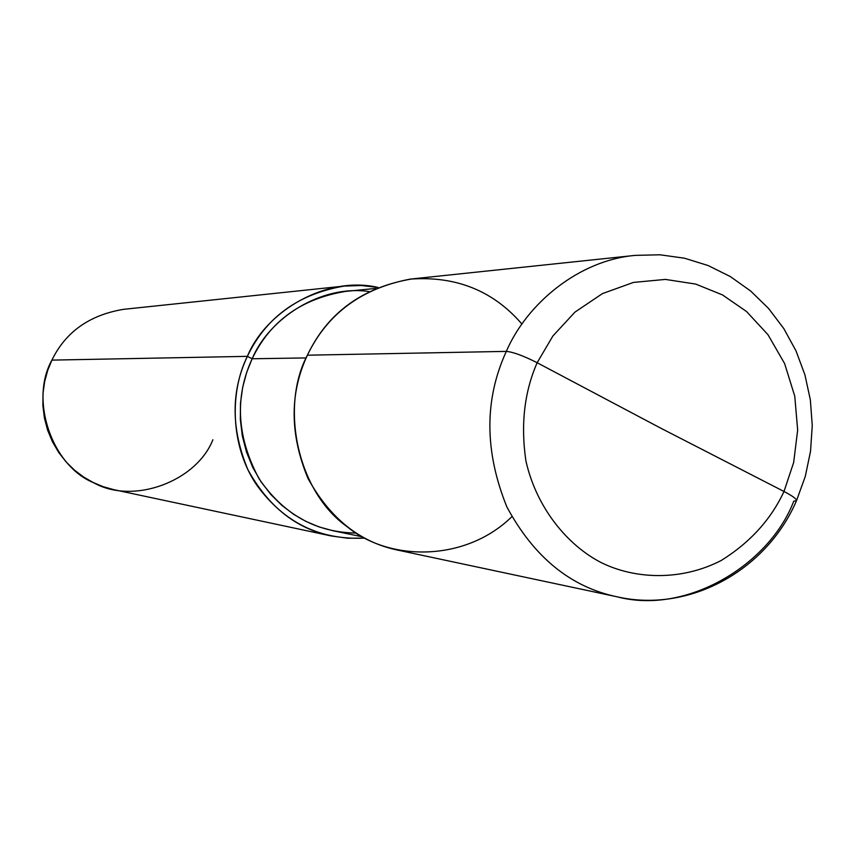 <?xml version="1.0" encoding="UTF-8"?>
<svg xmlns="http://www.w3.org/2000/svg" width="855" height="855" viewBox="0 0 855 855"><rect width="100%" height="100%" fill="white"/><g stroke="black" fill="none" stroke-linecap="round" stroke-linejoin="round"><path stroke-width="1.28" d="M537.154 362.723L660.242 427.906L783.992 491.475C770.996 519.455 750.113 542.444 721.342 560.42C681.873 580.908 635.66 579.572 601.386 562.686C567.357 545.287 536.32 507.603 525.889 460.781C520.599 424.582 524.35 391.9 537.154 362.723C524.35 391.9 520.599 424.582 525.889 460.781C536.32 507.603 567.357 545.287 601.386 562.686C635.66 579.572 681.873 580.908 721.342 560.42C750.113 542.444 770.996 519.455 783.992 491.475C792.799 496.103 796.956 499.192 796.465 500.752C796.956 499.192 792.799 496.103 783.992 491.475L660.242 427.906L537.154 362.723L552.886 335.994L574.934 312.128L602.422 293.618L633.427 282.428L665.382 279.414L695.724 284.084L722.528 294.932L746.543 311.53L767.961 334.679L784.601 363.535L794.765 396.207L797.662 430.076L793.654 462.512L783.992 491.475L793.654 462.512L797.662 430.076L794.765 396.207L784.601 363.535L767.961 334.679L746.543 311.53L722.528 294.932L695.724 284.084L665.382 279.414L633.427 282.428L602.422 293.618L574.934 312.128L552.886 335.994L537.154 362.723C523.42 355.787 513.15 352.004 506.331 351.384C513.15 352.004 523.42 355.787 537.154 362.723M617.353 596.865C570.787 587.225 533.948 557.225 506.844 506.876C484.4 451.301 484.229 399.467 506.331 351.384C484.229 399.467 484.4 451.301 506.844 506.876C533.948 557.225 570.787 587.225 617.353 596.865C686.896 615.087 769.692 564.567 793.761 501.137L796.465 500.752C766.636 570.328 689.419 613.153 617.353 596.865L397.703 550.107C359.827 542.23 329.912 518.312 307.95 478.351C289.738 434.308 289.556 393.257 307.394 355.199L506.331 351.384C526.872 303.578 578.782 260.241 635.254 255.378C578.782 260.241 526.872 303.578 506.331 351.384L307.394 355.199C279.97 406.724 297.113 491.593 347.216 526.766C389.677 561.917 465.708 561.917 511.867 516.687M362.531 536.844L333.129 530.784L319.054 526.915L306.09 521.486L293.81 514.432L281.958 505.455L270.928 494.575L261.106 481.899L252.877 467.664L246.55 452.21L242.328 435.965L240.33 419.41L240.49 403.015L242.692 387.23L246.678 372.385L252.15 358.769L306.143 357.924L252.15 358.769C234.505 397.158 236.792 437.129 259.012 478.672C283.39 514.336 315.794 532.462 356.225 533.06M331.195 535.946L113.79 489.659L103.017 486.634L93.099 482.455L83.683 477.069L74.609 470.239L66.177 461.999L58.685 452.423L52.412 441.704L47.591 430.097L44.396 417.913L42.878 405.516L43.007 393.236L44.695 381.416L47.73 370.311L51.909 360.115L247.373 356.353C230.861 391.387 231.042 429.178 247.929 469.748C268.288 506.566 296.044 528.636 331.195 535.946L347.707 538.233L364.829 538.094C320.23 540.307 284.298 522.779 257.045 485.501C230.465 447.261 229.343 392.349 247.373 356.353L252.15 358.769C270.148 321.159 301.323 298.694 345.677 291.384L375.559 288.445M368.879 291.534C321.384 284.501 269.218 317.91 252.15 358.769L247.373 356.353L51.909 360.115C29.348 400.087 52.037 466.028 93.772 482.786C132.995 504.963 196.372 481.6 212.895 439.748M521.956 324.088C493.26 290.786 456.025 275.802 410.25 279.115C361.644 288.306 327.358 313.667 307.394 355.199C327.54 312.855 362.381 287.43 411.918 278.933L635.254 255.378L660.017 254.79L684.502 258.21L708.111 265.542L730.32 276.56L750.615 290.989L768.57 308.463L783.8 328.577L795.994 350.849L804.908 374.789L810.358 399.873L812.25 425.544L810.54 451.248L805.282 476.427L796.561 500.538M247.373 356.353C266.097 310.654 326.877 275.428 377.974 287.43L361.419 285.527L344.298 286.062C298.331 293.928 266.023 317.365 247.373 356.353M51.909 360.115C65.557 332.05 89.326 315.132 123.248 309.371L344.298 286.062"/></g></svg>
